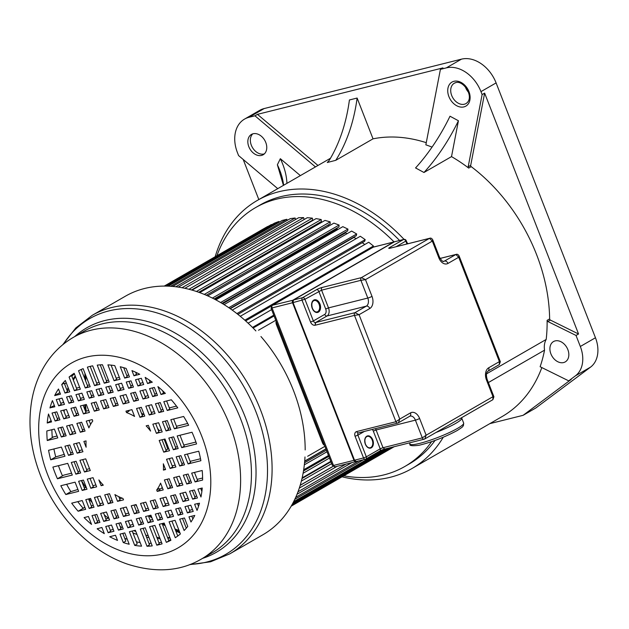 <?xml version="1.0" encoding="UTF-8"?>
<svg xmlns="http://www.w3.org/2000/svg" width="629" height="629" viewBox="0 0 629 629"><rect width="100%" height="100%" fill="white"/><g stroke="black" fill="none" stroke-linecap="round" stroke-linejoin="round"><path stroke-width="0.94" d="M458.431 120.76L450.002 116.216A103.887 45.72 -61.7 0 1 415.557 167.935L423.985 172.488A103.887 45.72 118.3 0 0 458.431 120.76L451.512 156.613A154.75 113.165 -120 0 1 468.691 168.085L471.215 166.63A1.069 0.778 60 0 1 470.696 165.372L484.637 93.131L482.113 94.586L468.173 166.827A1.069 0.778 -120 0 0 468.691 168.085M432.037 147.115A154.75 113.165 -120 0 0 425.849 144.835L440.41 69.363L446.323 67.885A32.016 23.415 60 0 1 480.965 91.637L482.113 94.586M443.248 437.241A154.75 113.165 60 0 1 411.924 468.558L502.107 416.563A154.75 113.165 -120 0 0 541.828 367.572M489.794 423.655L523.116 415.313L571.226 379.405L568.702 380.859L540.122 366.731A154.75 113.165 -120 0 0 544.541 350.164L488.379 382.55M486.524 373.854L546.192 339.448A154.75 113.165 -120 0 0 547.112 320.358A1.069 0.778 -120 0 0 547.835 321.521L576.022 335.454L580.323 346.485A29.02 21.221 60 0 1 575.401 375.859L568.702 380.859M576.022 335.454L578.546 333.999L550.359 320.067A1.069 0.778 60 0 1 549.636 318.903A154.75 113.165 -120 0 0 471.215 166.63M423.985 172.488L451.512 156.613M426.265 142.681A154.75 113.165 -120 0 0 373.028 138.836L335.76 160.324A165.356 110.413 75.9 0 0 357.123 98.045L373.028 138.836M357.123 98.045L349.417 99.972A165.356 110.413 -104.1 0 1 329.187 160.442L327.269 162.502L335.76 160.324M215.189 256.711A154.75 113.165 60 0 1 257.332 200.423A154.75 113.165 60 0 1 278.962 191.711A154.75 113.165 60 0 1 404.038 239.366M406.987 242.566A154.75 113.165 60 0 1 408.001 243.698M411.924 468.558A154.75 113.165 60 0 1 390.294 477.269A154.75 113.165 60 0 1 342.09 476.821M399.557 240.467A149.419 109.265 -120 0 0 280.88 196.633A149.419 109.265 -120 0 0 259.997 205.046L255.578 207.594A149.419 109.265 60 0 1 276.461 199.181A149.419 109.265 60 0 1 394.006 241.858M431.58 441.676A149.419 109.265 60 0 1 404.84 466.474L409.259 463.935A149.419 109.265 -120 0 0 435.064 440.442M523.116 415.313L535.727 408.04L590.537 367.132A29.02 21.221 -120 0 0 595.459 337.757L496.1 82.91A32.016 23.415 -120 0 0 461.458 59.157L264.164 108.558A32.016 23.415 -120 0 0 259.691 110.366L244.555 119.093A32.016 23.415 60 0 1 249.029 117.285L254.942 115.807L315.443 166.913M468.408 92.172A11.739 8.586 60 0 1 465.35 86.865M277.751 188.653L238.58 155.567L237.424 152.595A32.016 23.415 60 0 1 244.555 119.093M243.187 159.459L258.826 199.566M300.363 175.609L280.337 158.697L277.373 164.767A103.887 63.537 -154 0 1 283.632 185.256M283.435 185.374L277.373 164.767M261.522 155.426A11.739 8.586 -120 0 0 263.166 154.765A11.739 8.586 -120 0 0 265.296 141.368A11.739 8.586 -120 0 0 253.078 133.765A11.739 8.586 -120 0 0 251.435 134.425A11.739 8.586 -120 0 0 249.304 147.815A11.739 8.586 -120 0 0 261.522 155.426M286.918 183.361A103.887 63.537 26 0 0 280.337 158.697M317.967 165.458L257.458 114.352L442.934 67.908L440.41 69.363M257.458 114.352L254.942 115.807M578.546 333.999L484.637 93.131M544.541 350.164A18.673 13.657 60 0 1 546.192 339.448M555.148 340.902A11.739 8.586 -120 0 0 553.504 341.563A11.739 8.586 -120 0 0 551.374 354.953A11.739 8.586 -120 0 0 563.592 362.563A11.739 8.586 -120 0 0 565.235 361.903A11.739 8.586 -120 0 0 567.366 348.513A11.739 8.586 -120 0 0 555.148 340.902M404.84 466.474A149.419 109.265 60 0 1 383.957 474.887A149.419 109.265 60 0 1 343.835 475.823M216.926 255.712A149.419 109.265 60 0 1 255.578 207.594M240.278 316.293L368.728 242.236L373.461 246.018L372.911 247.276M364.781 244.508A121.664 88.972 -120 0 0 362.233 242.692M237.896 314.374L364.655 241.292L365.205 239.625L360.307 236.268L232.243 310.097M356.124 238.674A121.664 88.972 -120 0 0 353.993 237.392L354.088 236.991M230.01 308.524L356.273 235.726L356.674 233.972L351.65 231.063L224.073 304.617M347.161 233.65A121.664 88.972 -120 0 0 345.604 232.879L345.714 232.077M222.053 303.375L347.688 230.937L347.947 229.105L342.836 226.66L215.873 299.868M337.938 229.483A121.664 88.972 -120 0 0 337.097 229.153L337.16 227.997M214.112 298.94L338.976 226.951L339.078 225.056L333.92 223.106L207.719 295.866M328.535 226.212L328.503 224.781M206.296 295.237L330.194 223.806L330.146 221.864L324.981 220.409L199.747 292.619M319.902 223.342L319.815 222.438M198.733 292.257L321.411 221.526L321.215 219.545L316.08 218.609L192.073 290.103M311.245 221.4L311.174 220.991M191.562 289.961L312.692 220.119L312.354 218.121L307.29 217.705L184.871 288.286M304.098 219.545L303.618 217.603L298.665 217.713L178.322 287.099M295.575 219.497L295.095 217.988L290.291 218.625L172.692 286.431M287.264 220.37L286.84 219.285L282.217 220.441L168.257 286.14M279.229 222.163L278.906 221.479L274.503 223.146L165.356 286.069M271.539 224.852L267.223 226.715L164.271 286.069M291.172 506.18L393.172 447.305M324.902 446.338L307.652 456.284M258.511 330.249L275.761 320.303M274.071 315.962L253.117 328.039M273.757 315.168L252.504 327.418M271.594 309.617L248.109 323.164M271.382 306.04L245.624 320.892M373.461 246.018L244.83 320.185M365.205 239.625L236.905 313.596M230.293 308.713L353.993 237.392M356.674 233.972L228.807 307.691M222.674 303.752L345.604 232.879M347.947 229.105L220.606 302.518M215.126 299.475L337.097 229.153M339.078 225.056L212.413 298.083M330.146 221.864L204.323 294.403M321.215 219.545L196.46 291.471M312.354 218.121L188.967 289.254M303.618 217.603L182.009 287.712M295.095 217.988L175.821 286.761M286.84 219.285L170.656 286.274M278.906 221.479L166.827 286.101M271.374 224.545L164.664 286.069M394.234 446.692L291.235 506.078M392.952 447.015L291.597 505.457M391.301 447.431L292.045 504.655M388.062 448.241L292.886 503.114M384.972 449.012L293.641 501.675M363.389 459.768L294.804 499.308M358.9 460.892L295.724 497.319M351.815 462.661L297.03 494.252M345.95 464.131L297.997 491.784M337.01 466.372L299.286 488.12M333.103 466.364L300.167 485.352M333.04 466.317L300.198 485.25M331.64 463.628L301.362 481.083M330.948 461.851L301.983 478.551M330.76 461.371L302.14 477.875M329.47 458.061L303.092 473.275M328.818 456.379L303.493 470.987M328.472 455.49L303.681 469.777M327.009 451.756L304.342 464.823M326.396 450.175L304.562 462.763M325.956 449.043L304.688 461.309M325.893 448.87L304.711 461.088M85.78 499.646L89.208 508.452L94.012 507.249L90.576 498.443L85.78 499.646M78.617 481.279L82.187 490.439L86.991 489.236L83.421 480.076L78.617 481.279M71.281 462.472L75.842 474.164L80.646 472.969L76.085 461.269L71.281 462.472M64.936 446.197L68.514 455.357L73.31 454.154L69.74 444.994L64.936 446.197M57.915 428.184L61.351 436.998L66.155 435.795L62.719 426.981L57.915 428.184M52.018 413.049L55.124 421.021L59.928 419.818L56.814 411.846L52.018 413.049M49.974 407.812L54.841 406.782L52.427 400.594A96.552 70.605 -120 0 0 49.974 407.812L52.498 406.358L50.037 407.977M105.727 526.489L108.157 532.732L113.951 531.277L111.522 525.042L105.727 526.489M100.64 513.453L103.754 521.425L109.548 519.979L106.435 511.998L100.64 513.453M94.413 497.476L97.849 506.29L103.643 504.835L100.208 496.029L94.413 497.476M87.258 479.117L90.828 488.277L96.622 486.83L93.053 477.663L87.258 479.117M79.922 460.302L84.483 472.002L90.277 470.555L85.717 458.856L79.922 460.302M73.577 444.035L77.147 453.195L82.942 451.748L79.372 442.58L73.577 444.035M66.556 426.022L69.992 434.828L75.787 433.381L72.351 424.567L66.556 426.022M60.651 410.886L63.765 418.859L69.56 417.404L66.446 409.432L60.651 410.886M56.248 399.58L58.678 405.815L64.472 404.368L62.043 398.133L56.248 399.58M54.684 395.57L60.494 394.171L58.481 388.997A96.552 70.605 -120 0 0 54.684 395.57L57.208 394.116L54.707 395.625M116.027 523.918L118.456 530.153L123.237 528.958L120.799 522.715L116.027 523.918M110.94 510.874L114.046 518.846L118.826 517.651L115.72 509.679L110.94 510.874M104.713 494.897L108.149 503.711L112.929 502.516L109.493 493.702L104.713 494.897M76.856 423.443L80.284 432.249L85.064 431.054L81.628 422.248L76.856 423.443M70.951 408.307L74.057 416.28L78.837 415.085L75.732 407.112L70.951 408.307M66.54 397.001L68.978 403.236L73.758 402.041L71.321 395.806L66.54 397.001M61.705 384.586L64.999 393.046L69.78 391.851L65.353 380.498A96.552 70.605 -120 0 0 61.705 384.586L64.229 383.132L67.523 391.592L64.999 393.046M125.423 521.559L127.852 527.802L133.82 526.308L131.39 520.065L125.423 521.559M120.336 508.523L123.441 516.495L129.409 515.002L126.303 507.029L120.336 508.523M80.347 405.957L83.453 413.929L89.42 412.435L86.315 404.463L80.347 405.957M75.936 394.65L78.373 400.885L84.341 399.391L81.904 393.156L75.936 394.65M69.08 377.062L74.395 390.695L80.363 389.202L74.167 373.296A96.552 70.605 -120 0 0 69.08 377.062L71.604 375.607L76.919 389.241L74.395 390.695M136.304 518.839L138.742 525.073L143.624 523.847L141.195 517.612L136.304 518.839M131.225 505.795L134.331 513.767L139.221 512.549L136.108 504.568L131.225 505.795M91.236 403.228L94.342 411.201L99.233 409.974L96.119 402.002L91.236 403.228M86.826 391.922L89.255 398.165L94.146 396.938L91.716 390.695L86.826 391.922M78.562 370.74L85.285 387.967L90.175 386.741L83.122 368.657A96.552 70.605 -120 0 0 78.562 370.74M145.606 516.511L148.035 522.746L153.342 521.417L150.905 515.182L145.606 516.511M140.519 503.467L143.624 511.44L148.931 510.111L145.826 502.139L140.519 503.467M100.53 400.901L103.636 408.874L108.943 407.545L105.837 399.572L100.53 400.901M96.119 389.595L98.556 395.83L103.856 394.509L101.426 388.266L96.119 389.595M87.376 367.155L94.578 385.64L99.885 384.311L92.675 365.826A96.552 70.605 -120 0 0 90.002 366.432A96.552 70.605 -120 0 0 87.376 367.155M155.316 514.074L157.745 520.317L162.636 519.09L160.206 512.855L155.316 514.074M150.229 501.038L153.342 509.01L158.225 507.784L155.119 499.811L150.229 501.038M110.24 398.471L113.354 406.444L118.236 405.218L115.131 397.245L110.24 398.471M105.837 387.165L108.267 393.4L113.157 392.174L110.72 385.939L105.837 387.165M97.243 365.119L104.288 383.21L109.179 381.984L102.464 364.757A96.552 70.605 -120 0 0 97.243 365.119M165.12 511.621L167.558 517.856L173.525 516.362L171.088 510.127L165.12 511.621M160.041 498.577L163.147 506.549L169.115 505.056L166.009 497.083L160.041 498.577M120.053 396.011L123.158 403.983L129.126 402.489L126.02 394.517L120.053 396.011M115.642 384.704L118.071 390.947L124.039 389.453L121.609 383.21L115.642 384.704M107.905 364.851L114.101 380.749L120.068 379.256L114.753 365.622A96.552 70.605 -120 0 0 107.905 364.851M175.711 508.971L178.141 515.206L182.921 514.011L180.484 507.776L175.711 508.971M170.624 495.927L173.73 503.9L178.51 502.705L175.405 494.732L170.624 495.927M164.397 479.958L167.833 488.764L172.605 487.569L169.177 478.763L164.397 479.958M136.532 408.496L139.968 417.31L144.749 416.115L141.313 407.301L136.532 408.496M130.635 393.361L133.741 401.333L138.522 400.138L135.416 392.166L130.635 393.361M126.225 382.055L128.662 388.297L133.434 387.102L131.005 380.859L126.225 382.055M120.257 366.754L124.684 378.1L129.464 376.905L126.162 368.452A96.552 70.605 -120 0 0 120.257 366.754M131.948 370.599L133.969 375.78L139.74 374.271A96.552 70.605 -120 0 0 131.948 370.599M143.734 384.523L141.305 378.281L135.51 379.735L137.94 385.97L143.734 384.523M148.821 397.559L145.708 389.587L139.913 391.041L143.027 399.014L148.821 397.559M155.048 413.536L151.613 404.722L145.818 406.177L149.254 414.983L155.048 413.536M162.203 431.895L158.634 422.735L152.839 424.182L156.409 433.35L162.203 431.895M169.539 450.71L164.979 439.011L159.184 440.457L163.744 452.157L169.539 450.71M175.884 466.977L172.315 457.818L166.52 459.272L170.089 468.432L175.884 466.977M182.905 484.99L179.469 476.184L173.675 477.631L177.111 486.445L182.905 484.99M188.81 500.126L185.697 492.153L179.902 493.608L183.015 501.58L188.81 500.126M193.213 511.432L190.784 505.197L184.989 506.644L187.418 512.887L193.213 511.432M189.533 491.194L192.647 499.167L197.443 497.964L194.337 489.991L189.533 491.194M183.306 475.217L186.742 484.031L191.546 482.828L188.11 474.022L183.306 475.217M176.151 456.858L179.721 466.018L184.525 464.815L180.948 455.655L176.151 456.858M168.816 438.051L173.376 449.743L178.18 448.54L173.62 436.848L168.816 438.051M162.471 421.776L166.04 430.936L170.844 429.733L167.275 420.573L162.471 421.776M155.449 403.763L158.885 412.569L163.682 411.374L160.253 402.56L155.449 403.763M149.545 388.628L152.658 396.6L157.454 395.397L154.349 387.425L149.545 388.628M145.157 377.369L147.571 383.556L152.304 382.188A96.552 70.605 -120 0 0 145.157 377.369M91.543 524.413L88.453 516.503L84.089 517.596A96.552 70.605 -120 0 0 91.543 524.413M71.682 503.169A96.552 70.605 -120 0 0 78.138 511.228L85.662 509.341L82.226 500.535L71.682 503.169M60.809 485.737A96.552 70.605 -120 0 0 65.825 494.543L78.641 491.328L75.071 482.168L60.809 485.737M52.883 467.08A96.552 70.605 -120 0 0 57.443 478.771L72.296 475.052L67.735 463.361L52.883 467.08M48.575 450.293A96.552 70.605 -120 0 0 50.705 459.815L64.96 456.245L61.39 447.085L48.575 450.293M46.845 430.959A96.552 70.605 -120 0 0 47.254 440.528L57.805 437.886L54.369 429.072L46.845 430.959M157.926 386.599L161.008 394.509L165.372 393.416A96.552 70.605 -120 0 0 157.926 386.599M177.787 407.844A96.552 70.605 -120 0 0 171.324 399.785L163.799 401.672L167.235 410.485L177.787 407.844M188.653 425.275A96.552 70.605 -120 0 0 183.637 416.477L170.821 419.685L174.39 428.844L188.653 425.275M196.578 443.932A96.552 70.605 -120 0 0 192.018 432.241L177.166 435.96L181.726 447.651L196.578 443.932M200.887 460.719A96.552 70.605 -120 0 0 198.756 451.197L184.501 454.767L188.071 463.927L200.887 460.719M202.617 480.053A96.552 70.605 -120 0 0 202.208 470.492L191.656 473.134L195.092 481.94L202.617 480.053M92.007 515.615L95.113 523.587L99.917 522.385L96.803 514.412L92.007 515.615M200.965 497.012A96.552 70.605 -120 0 0 202.247 488.01L197.883 489.103L200.965 497.012M48.496 414A96.552 70.605 -120 0 0 47.214 423.002L51.578 421.91L48.496 414M199.487 503.2L194.62 504.238L197.034 510.418A96.552 70.605 -120 0 0 199.487 503.2M194.778 515.442L188.967 516.841L190.98 522.015A96.552 70.605 -120 0 0 194.778 515.442M187.757 526.426L184.462 517.966L179.682 519.161L184.108 530.514A96.552 70.605 -120 0 0 187.757 526.426M180.381 533.95L175.066 520.317L169.099 521.811L175.294 537.716A96.552 70.605 -120 0 0 180.381 533.95M170.899 540.272L164.177 523.045L159.294 524.271L166.339 542.355A96.552 70.605 -120 0 0 170.899 540.272M162.085 543.857L154.883 525.372L149.576 526.701L156.786 545.186A96.552 70.605 -120 0 0 159.459 544.58A96.552 70.605 -120 0 0 162.085 543.857M152.218 545.893L145.173 527.81L140.283 529.028L146.997 546.255A96.552 70.605 -120 0 0 152.218 545.893M141.564 546.161L135.361 530.263L129.393 531.757L134.708 545.39A96.552 70.605 -120 0 0 141.564 546.161M129.204 544.258L124.778 532.912L119.997 534.107L123.3 542.568A96.552 70.605 -120 0 0 129.204 544.258M117.513 540.413L115.492 535.24L109.721 536.741A96.552 70.605 -120 0 0 117.513 540.413M104.304 533.644L101.89 527.456L97.157 528.824A96.552 70.605 -120 0 0 104.304 533.644M148.334 425.314L146.156 425.857A48.024 35.122 60 0 1 150.583 431.077L148.334 425.314M165.584 469.556L163.336 463.793A48.024 35.122 60 0 1 163.406 470.107L165.584 469.556M125.949 411.146L126.508 412.569A48.024 35.122 60 0 1 134.567 416.437L131.917 409.652L125.949 411.146M163.218 489.92L160.568 483.135A48.024 35.122 60 0 1 156.692 489.999L157.25 491.414L163.218 489.92M86.244 421.092L88.893 427.877A48.024 35.122 60 0 1 92.77 421.013L92.211 419.598L86.244 421.092M123.512 499.866L122.954 498.443A48.024 35.122 60 0 1 114.895 494.575L117.544 501.36L123.512 499.866M83.877 441.456L86.126 447.219A48.024 35.122 60 0 1 86.055 440.905L83.877 441.456M101.127 485.698L103.305 485.156A48.024 35.122 60 0 1 98.879 479.935L101.127 485.698L102.873 484.692M62.751 344.716L75.779 327.961L92.251 315.31A137.672 100.679 60 0 1 260.437 409.691A137.672 100.679 60 0 1 260.658 410.265A137.672 100.679 60 0 1 229.782 553.858L262.867 534.784A137.672 100.679 -120 0 0 304.986 456.953M305.175 449.932A137.672 100.679 -120 0 0 293.515 390.617A137.672 100.679 -120 0 0 260.956 336.531M255.877 330.909A137.672 100.679 -120 0 0 125.336 296.235L92.251 315.31M180.004 532.983A135.542 99.115 60 0 1 175.75 530.955M84.789 378.768A135.542 99.115 60 0 1 85.001 373.492M60.761 403.236L63.741 402.497M71.061 400.657L73.027 400.17M80.457 398.306L83.61 397.52M91.339 395.586L93.414 395.059M100.64 393.251L103.125 392.63M110.35 390.821L112.426 390.302M120.163 388.368L123.315 387.574M130.746 385.719L132.703 385.223M140.023 383.391L143.003 382.644M149.655 380.977L150.37 380.804M110.287 530.263L113.22 529.406M120.54 527.574L122.506 527.078M129.936 525.223L133.089 524.429M140.825 522.495L142.893 521.976M150.119 520.167L152.611 519.546M159.829 517.738L161.905 517.219M169.641 515.277L172.794 514.491M180.224 512.627L182.19 512.14M189.502 510.308L192.482 509.561M170.679 539.729A96.552 70.605 60 0 1 168.69 540.445M161.496 542.34A96.552 70.605 60 0 1 158.933 542.772M151.235 543.362A96.552 70.605 60 0 1 148.955 543.354M140.149 542.544A96.552 70.605 60 0 1 136.422 541.852M127.262 539.289A96.552 70.605 60 0 1 124.754 538.377M156.786 545.186L159.31 543.731L152.391 525.993M146.997 546.255L149.521 544.8L143.097 528.329M134.708 545.39L137.232 543.936L132.208 531.049M123.3 542.568L125.816 541.113L122.812 533.4M166.339 542.355L168.863 540.901L162.109 523.564M191.782 516.134L192.883 518.964M182.496 518.461L186.286 528.171M171.914 521.111L177.771 536.002M97.275 521.197L99.185 520.513M105.837 518.846L108.817 518.099M116.137 516.267L118.095 515.78M125.525 513.917L128.678 513.13M136.414 511.188L138.49 510.669M145.716 508.861L148.2 508.24M155.426 506.431L157.502 505.913M165.23 503.971L168.383 503.184M175.813 501.321L177.779 500.833M185.099 499.001L188.079 498.254M194.731 496.588L196.72 496.092M187.418 512.887L189.942 511.432L187.804 505.944M178.141 515.206L180.665 513.751L178.526 508.263M167.558 517.856L170.082 516.401L167.935 510.913M157.745 520.317L160.269 518.862L158.131 513.374M148.035 522.746L150.559 521.292L148.42 515.804M138.742 525.073L141.258 523.619L139.119 518.131M127.852 527.802L130.376 526.347L128.237 520.859M118.456 530.153L120.98 528.698L118.842 523.21M108.157 532.732L110.68 531.277L108.542 525.789M97.157 528.824L97.715 528.502M197.435 503.53L198.528 506.329M57.443 478.771L63.749 475.139L71.564 473.181M77.925 471.585L79.914 471.09M86.566 469.423L89.546 468.676M66.619 484.283A96.552 70.605 60 0 0 70.865 491.634L77.91 489.456M84.27 487.86L86.259 487.365M92.911 485.698L95.891 484.951M83.586 507.965A5.118 3.743 -120 0 1 83.728 507.878A5.118 3.743 -120 0 1 84.443 507.587L84.931 507.469M91.291 505.873L93.281 505.378M99.932 503.711L102.912 502.964M110.232 501.132L112.198 500.637M119.628 498.781L122.152 498.144M162.219 487.357A48.024 35.122 -120 0 1 161.386 488.324L162.486 488.049M169.916 486.186L171.874 485.698M179.194 483.866L182.174 483.119M188.826 481.452L190.815 480.957M197.176 479.361L202.609 478.001M172.173 465.853L175.153 465.106M181.805 463.439L183.794 462.944M190.155 461.348L200.517 458.753M169.563 459.154A48.024 35.122 -120 0 0 169.5 458.525M164.027 439.246A48.024 35.122 -120 0 1 167.691 449.114L168.808 448.831M175.46 447.164L177.449 446.669M183.81 445.073L195.926 442.045M157.533 428.31A48.024 35.122 -120 0 1 159.145 430.606L161.472 430.024M168.124 428.357L170.113 427.862M176.474 426.265L187.694 423.459M141.439 413.151A48.024 35.122 -120 0 1 143.357 414.401L144.017 414.236M151.337 412.404L154.317 411.657M160.969 409.998L162.958 409.495M169.319 407.906L176.482 406.106M57.208 418.442L59.197 417.947M65.848 416.28L68.828 415.533M76.14 413.701L78.106 413.206M85.536 411.35L88.689 410.556M96.426 408.622L98.501 408.103M105.719 406.295L108.212 405.674M115.437 403.865L117.505 403.346M125.242 401.404L128.395 400.618M135.825 398.755L137.79 398.267M145.11 396.435L148.09 395.688M154.742 394.021L156.723 393.526M163.092 391.93L163.689 391.781M52.647 437.289A5.48 4.01 -120 0 1 52.797 437.194A5.48 4.01 -120 0 1 53.559 436.888L57.074 436.007M63.435 434.419L65.424 433.916M72.076 432.249L75.055 431.51M82.375 429.67L84.333 429.182M53.913 448.957A96.552 70.605 60 0 0 55.745 456.906L64.229 454.374M70.597 452.778L72.579 452.282M79.23 450.616L82.21 449.869M84.483 472.002L87.006 470.547L82.737 459.602M75.842 474.164L78.366 472.709L74.096 461.765M62.491 475.862A96.552 70.605 60 0 1 58.442 465.68M90.828 488.277L93.351 486.822L90.073 478.41M82.187 490.439L84.711 488.985L81.432 480.572M70.865 491.634L65.825 494.543M84.443 507.587L83.185 508.318A96.552 70.605 60 0 1 77.76 501.651M117.544 501.36L120.068 499.906L118.818 496.698M108.149 503.711L110.673 502.256L107.528 494.197M97.849 506.29L100.373 504.835L97.228 496.776M89.208 508.452L91.732 506.998L88.595 498.939M83.185 508.318L78.138 511.228M192.647 499.167L195.163 497.712L192.348 490.486M183.015 501.58L185.539 500.126L182.717 492.9M173.73 503.9L176.254 502.445L173.439 495.227M163.147 506.549L165.671 505.095L162.856 497.877M153.342 509.01L155.866 507.556L153.044 500.33M143.624 511.44L146.148 509.985L143.333 502.76M134.331 513.767L136.855 512.313L134.04 505.095M123.441 516.495L125.965 515.041L123.15 507.815M114.046 518.846L116.569 517.392L113.755 510.166M103.754 521.425L106.277 519.971L103.455 512.745M95.113 523.587L97.637 522.133L94.822 514.907M200.698 488.395L201.878 491.422M161.386 488.324L159.546 489.386M157.25 491.414L159.766 489.96L159.216 488.544L156.692 489.999M195.092 481.94L197.616 480.485L194.471 472.426M186.742 484.031L189.266 482.577L186.121 474.518M177.111 486.445L179.635 484.99L176.49 476.931M167.833 488.764L170.349 487.31L167.212 479.251M165.356 468.975L163.406 470.107M169.335 458.565L172.613 466.977L170.089 468.432M188.071 463.927L190.595 462.472L187.316 454.059M179.721 466.018L182.245 464.564L178.966 456.151M167.691 449.114L166.025 450.073M161.999 439.757L166.268 450.702L163.744 452.157M181.726 447.651L184.25 446.197L179.98 435.252M173.376 449.743L175.9 448.288L171.631 437.344M159.145 430.606L158.563 430.944M155.654 423.482L158.933 431.895L156.409 433.35M174.39 428.844L176.914 427.39L173.635 418.977M166.04 430.936L168.564 429.481L165.285 421.068M143.357 414.401L142.185 415.077M126.508 412.569L129.024 411.114L128.764 410.446M167.235 410.485L169.759 409.031L166.614 400.964M158.885 412.569L161.401 411.122L158.264 403.055M149.254 414.983L151.778 413.528L148.633 405.469M139.968 417.31L142.492 415.855L139.347 407.796M162.644 390.782L163.524 393.054L161.008 394.509M51.122 420.746L47.214 423.002M55.124 421.021L57.648 419.567L54.833 412.341M63.765 418.859L66.289 417.404L63.466 410.179M74.057 416.28L76.581 414.826L73.766 407.6M83.453 413.929L85.976 412.475L83.162 405.249M94.342 411.201L96.866 409.746L94.051 402.521M103.636 408.874L106.159 407.419L103.345 400.193M113.354 406.444L115.87 404.99L113.055 397.764M123.158 403.983L125.682 402.529L122.867 395.311M133.741 401.333L136.265 399.879L133.45 392.661M143.027 399.014L145.551 397.559L142.728 390.334M152.658 396.6L155.174 395.146L152.36 387.92M53.559 436.888L52.301 437.619A96.552 70.605 60 0 1 51.892 429.693M80.284 432.249L82.808 430.802L79.671 422.735M69.992 434.828L72.516 433.373L69.371 425.314M61.351 436.998L63.875 435.543L60.73 427.476M52.301 437.619L47.254 440.528M89.059 420.384L90.6 424.339M77.147 453.195L79.671 451.74L76.392 443.327M68.514 455.357L71.03 453.902L67.751 445.489M55.745 456.906L50.705 459.815M64.708 384.366A96.552 70.605 60 0 1 66.124 382.471M71.832 376.189A96.552 70.605 60 0 1 74.403 373.917M149.293 380.058L150.095 382.102L147.571 383.556M137.94 385.97L140.464 384.516L138.325 379.028M128.662 388.297L131.178 386.843L129.039 381.355M118.071 390.947L120.595 389.493L118.456 384.005M108.267 393.4L110.79 391.946L108.652 386.458M98.556 395.83L101.08 394.375L98.934 388.887M89.255 398.165L91.779 396.71L89.64 391.222M78.373 400.885L80.889 399.431L78.751 393.943M68.978 403.236L71.502 401.782L69.355 396.294M58.678 405.815L61.202 404.361L59.063 398.872M54.33 405.469L52.553 406.491M133.969 375.78L136.485 374.326L135.675 372.242M124.684 378.1L127.207 376.645L123.709 367.682M114.101 380.749L116.624 379.295L111.097 365.127M104.288 383.21L106.812 381.756L100.223 364.851M94.578 385.64L97.102 384.185L90.167 366.385M85.285 387.967L87.808 386.513L81.165 369.482M59.692 392.732L57.223 394.155M67.083 390.467L69.048 389.972M76.479 388.117L79.631 387.322M87.368 385.388L89.444 384.869M96.662 383.061L99.154 382.44M106.38 380.631L108.447 380.113M116.184 378.171L119.337 377.384M126.767 375.521L128.733 375.033M136.053 373.201L137.114 372.934M397.968 422.971A2.131 1.423 -104.1 0 1 397.725 423.065L398.432 422.782L399.761 419.071L395.94 421.729L354.481 315.381L359.065 314.697L369.789 308.517A3.2 2.343 -120 0 0 366.322 306.142A6.4 4.277 75.9 0 0 367.8 298.052L360.897 280.322L365.48 279.638L361.384 277.625L429.497 238.36L432.327 241.096L438.853 257.835A3.2 0.448 -21.3 0 0 439.529 257.253C441.589 260.689 443.005 262.057 443.775 261.357A6.4 4.277 75.9 0 0 444.522 261.051L455.876 254.509L458.706 257.245L459.123 255.995C458.211 254.501 457.212 253.967 456.127 254.407A2.131 1.423 -104.1 0 1 456.174 254.391M500.33 361.699L499.402 361.62L499.292 364.623L500.33 361.699L459.123 255.995M369.789 308.517A9.608 6.416 75.9 0 0 372.006 296.377L365.48 279.638L432.327 241.096L432.744 239.846C431.832 238.352 430.834 237.817 429.749 238.257A2.131 1.423 -104.1 0 1 429.796 238.249M424.347 439.113A2.131 1.423 -104.1 0 1 424.103 439.215L424.811 438.932L426.14 435.221L422.318 437.87L415.407 420.148L376.103 429.992L383.014 447.714L422.318 437.87A2.131 1.423 -104.1 0 0 424.095 439.215L384.791 449.059L383.014 447.714L384.83 449.012M424.811 438.924L492.892 399.674L493.914 396.757L492.987 396.679L492.877 399.682M322.095 287.469L361.384 277.625A2.131 1.423 -104.1 0 0 360.897 280.322L321.592 290.166A2.131 1.423 75.9 0 1 321.419 288.546A2.131 1.423 75.9 0 1 321.466 288.341L322.095 287.469A4.269 0.59 -21.3 0 0 316.473 289.694L302.604 297.698A2.131 1.565 60 0 1 304.916 299.278L293.051 302.596A1.816 1.211 75.9 0 1 292.878 301.393M443.256 261.365L444.522 261.051A3.2 2.343 60 0 1 447.99 263.425L458.706 257.245L499.402 361.62L488.686 367.8A9.608 6.416 75.9 0 0 486.461 379.94L492.987 396.679L426.14 435.221L419.614 418.482A9.608 6.416 75.9 0 0 410.478 412.891L399.761 419.071L359.065 314.697L354.968 312.684L366.322 306.142L327.017 315.978L315.664 322.528L354.968 312.684A2.131 1.423 -104.1 0 0 354.481 315.381L315.176 325.224L315.664 322.528A2.131 1.565 -120 0 1 315.263 322.559L315.176 325.224M356.006 461.576A2.131 1.423 -104.1 0 1 355.762 461.678A2.131 1.423 -104.1 0 1 353.978 460.334L354.473 460.145L293.075 302.651L354.52 460.2L363.538 457.943L355.094 436.282A4.269 3.121 -120 0 1 356.643 431.565L357.382 432.626A2.131 1.423 75.9 0 0 357.539 432.736A2.131 1.423 75.9 0 0 358.412 432.909L358.412 432.909A2.131 1.423 75.9 0 0 358.664 432.807M272.082 305.411L272.546 305.222A2.131 1.423 75.9 0 0 272.05 307.919L271.091 308.312L332.261 465.216L333.48 465.468L353.978 460.334L292.556 302.785A2.131 1.423 -104.1 0 1 293.043 300.088L393.951 241.913A2.131 1.423 -104.1 0 1 394.202 241.811A2.131 1.423 -104.1 0 1 394.469 241.78M373.972 246.914A2.131 1.423 75.9 0 0 373.705 246.945A2.131 1.423 75.9 0 0 373.453 247.048L372.966 247.244M276.147 321.277A4.269 2.854 75.9 0 0 276.438 324.729L322.512 442.895A4.269 2.854 75.9 0 0 324.517 445.356M453.934 81.306A13.877 10.143 -120 0 0 448.902 96.614A13.877 10.143 -120 0 0 463.911 106.906A13.877 10.143 -120 0 0 468.943 91.598A13.877 10.143 -120 0 0 453.934 81.306M455.514 82.674A11.739 8.586 -120 0 0 454.319 83.209A11.739 8.586 -120 0 0 452.18 96.599A11.739 8.586 -120 0 0 464.406 104.21A11.739 8.586 -120 0 0 466.05 103.549C475.217 97.519 463.329 79.749 455.711 82.651L454.319 83.209M549.636 318.903L547.112 320.358M264.164 108.558L249.029 117.285M446.323 67.885L461.458 59.157M496.1 82.91L480.965 91.637M580.323 346.485L595.459 337.757M590.537 367.132L575.401 375.859M550.359 320.067L547.835 321.521M468.173 166.827L470.696 165.372M252.779 133.843A11.739 8.586 -120 0 0 250.837 136.98A11.739 8.586 -120 0 0 253.605 149.246A11.739 8.586 -120 0 0 264.046 153.971A11.739 8.586 -120 0 0 264.337 153.885M86.244 411.169A119.534 87.407 60 0 1 85.489 404.667M85.575 380.804A119.534 87.407 60 0 1 86.134 376.394M179.006 530.436A119.534 87.407 60 0 1 174.98 528.981M164.712 524.413A119.534 87.407 60 0 1 162.762 523.399M151.463 516.598A119.534 87.407 60 0 1 149.796 515.458M202.019 436.903A106.663 77.996 -120 0 0 201.752 436.219A106.663 77.996 60 0 0 86.629 357.028A106.663 77.996 60 0 0 47.442 474.109A106.663 77.996 -120 0 0 47.71 474.793A106.663 77.996 60 0 0 162.832 553.984A106.663 77.996 60 0 0 202.019 436.903M230.096 425.912A128.009 93.611 60 0 1 201.28 559.126L212.107 552.891A128.009 93.611 -120 0 0 240.6 418.851A128.009 93.611 -120 0 0 240.388 418.285A128.009 93.611 -120 0 0 84.231 331.098L73.404 337.341A128.009 93.611 60 0 1 229.782 425.086A128.009 93.611 60 0 1 230.096 425.912M74.733 336.57A129.59 94.767 60 0 1 244.838 416.084A129.59 94.767 60 0 1 245.058 416.65A129.59 94.767 60 0 1 202.609 558.363M190.304 564.37A136.092 99.516 -120 0 0 256.2 412.451A136.092 99.516 -120 0 0 255.979 411.885A136.092 99.516 -120 0 0 161.81 314.484A136.092 99.516 -120 0 0 63.372 344.212M170.003 537.984A97.754 71.486 60 0 1 167.841 538.282M160.073 538.683A97.754 71.486 60 0 1 157.305 538.589M148.994 537.622A97.754 71.486 60 0 1 146.533 537.135M136.988 534.446A97.754 71.486 60 0 1 132.931 532.905M121.57 527.314A97.754 71.486 60 0 1 120.1 526.449M108.314 518.225A97.754 71.486 60 0 1 104.272 514.844M92.219 502.657A97.754 71.486 60 0 1 89.051 498.821M61.202 428.679A97.754 71.486 60 0 1 61.123 427.382M63.12 402.646A97.754 71.486 60 0 1 63.372 401.554M67.02 390.302A97.754 71.486 60 0 1 68.168 387.708M72.98 379.145A97.754 71.486 60 0 1 75.228 376.024M395.004 241.646A2.131 1.423 75.9 0 0 394.737 241.678A2.131 1.423 75.9 0 0 394.493 241.772L394.407 241.827M407.482 243.832L406.263 240.71L405.815 241.104A2.131 1.565 -120 0 0 403.511 239.515L394.493 241.772L293.586 299.954L302.604 297.698A2.131 1.423 -104.1 0 0 302.109 300.395L310.553 322.056A4.269 3.121 -120 0 0 314.964 325.264M391.096 247.936A2.131 1.557 60 0 0 389.634 247.519L403.511 239.515A2.131 1.423 -104.1 0 1 403.755 239.413L394.446 241.795L293.586 299.954A2.131 1.423 75.9 0 0 293.09 302.651M406.932 243.966L405.815 241.104L396.168 246.662M390.711 248.07A2.131 1.423 75.9 0 0 390.444 248.101A2.131 1.423 75.9 0 0 390.192 248.203A4.269 0.598 -21.3 0 1 389.634 247.519M390.004 248.243L429.749 238.257A2.131 1.423 -104.1 0 0 429.497 238.36L390.192 248.203M438.853 257.835A9.608 6.416 75.9 0 0 447.99 263.425M419.614 418.482A3.2 0.448 158.7 0 1 415.407 420.148A6.4 4.277 75.9 0 0 410.069 416.115A6.4 4.277 75.9 0 0 409.88 416.178M379.947 450.907A4.269 0.598 158.7 0 1 384.358 449.145M493.914 396.757L487.129 379.35A3.2 0.448 158.7 0 1 486.461 379.94M488.686 367.8A3.2 2.343 60 0 1 487.97 371.157L499.308 364.616M354.497 460.2A1.816 1.211 75.9 0 0 354.725 460.632M293.491 300.017L292.98 302.659L354.52 460.2A2.131 1.423 75.9 0 0 356.297 461.544A2.131 1.423 75.9 0 0 356.549 461.442M325.696 309.004L328.503 307.888L321.592 290.166L304.916 299.278L313.36 320.939L324.713 314.398A4.269 2.854 -104.1 0 0 325.696 309.004L318.785 291.282A2.131 1.565 -120 0 0 316.481 289.694M319.917 303.893A6.51 4.348 75.9 0 0 319.65 303.272A6.51 4.348 75.9 0 0 313.533 300.23A6.51 4.348 75.9 0 0 312.228 308.328A6.51 4.348 75.9 0 0 312.495 308.949A6.51 4.348 75.9 0 0 318.612 311.992A6.51 4.348 75.9 0 0 319.917 303.893M324.713 314.398A2.131 1.565 60 0 0 327.017 315.978A6.4 4.277 -104.1 0 0 328.503 307.888L367.8 298.052A3.2 0.448 -21.3 0 0 372.006 296.377M356.643 431.565L395.94 421.729A2.131 1.423 -104.1 0 0 397.717 423.065L358.365 432.933A2.131 1.565 60 0 1 358.388 432.917M398.432 422.782L409.77 416.241A3.2 2.343 -120 0 0 410.478 412.891M375.45 428.648A6.4 4.277 -104.1 0 1 376.103 429.992L373.304 431.101A4.269 2.854 -104.1 0 0 372.297 429.434M379.436 451.182A2.131 1.565 -120 0 0 379.735 451.064A2.131 1.565 -120 0 0 380.215 448.831L382.589 447.832M364.403 431.415L357.893 435.166L366.337 456.827L380.215 448.831L373.304 431.101M366.337 456.827A2.131 1.565 60 0 1 365.866 459.06A2.131 1.565 60 0 1 365.567 459.186A2.131 1.423 -104.1 0 1 365.315 459.28A2.131 1.423 -104.1 0 1 363.538 457.943L366.337 456.827M372.769 439.852A6.298 4.206 75.9 0 0 372.51 439.246A6.298 4.206 75.9 0 0 366.597 436.306A6.298 4.206 75.9 0 0 365.331 444.145A6.298 4.206 75.9 0 0 365.591 444.742A6.298 4.206 75.9 0 0 371.511 447.683A6.298 4.206 75.9 0 0 372.769 439.852M358.365 432.933A2.131 1.565 60 0 0 357.893 435.166L355.086 436.274M366.015 445.529A5.873 3.923 75.9 0 0 370.166 447.769A5.873 3.923 75.9 0 0 372.211 440.072A5.873 3.923 75.9 0 0 371.967 439.514A5.873 3.923 75.9 0 0 367.32 436.377A5.873 3.923 75.9 0 0 364.71 440.316M457.881 428.176A28.816 4.01 -21.3 0 0 463.659 423.065L463.471 425.487C462.307 426.714 464.399 425.951 457.149 430.558C444.789 437.179 432.06 442.085 418.977 445.293C412.019 446.142 409.015 445.709 409.966 444.003A28.816 4.01 -21.3 0 0 428.459 440.803A28.816 4.01 -21.3 0 0 457.621 428.325A28.816 4.01 -21.3 0 0 457.881 428.176M463.659 423.065L461.741 418.143A28.816 4.01 158.7 0 1 455.954 423.254A28.816 4.01 158.7 0 1 455.703 423.396A28.816 4.01 158.7 0 1 435.96 432.5M317.04 311.921A5.873 3.923 75.9 0 0 319.076 304.224A5.873 3.923 75.9 0 0 318.832 303.665A5.873 3.923 75.9 0 0 314.186 300.528C311.882 301.472 311.276 304.035 312.361 308.21C313.729 311.041 315.286 312.283 317.04 311.921M310.553 322.056L313.36 320.939A2.131 1.565 -120 0 0 315.263 322.559M440.072 258.425L456.127 254.407A2.131 1.423 -104.1 0 0 455.876 254.509L440.088 258.456M292.972 302.635L272.05 307.919L333.48 465.468A2.131 1.423 75.9 0 0 335.257 466.812A2.131 1.423 75.9 0 0 335.509 466.71M394.179 241.953L373.453 247.048L272.546 305.222L293.311 300.151M322.512 442.895L323.463 442.659M277.397 324.493L276.438 324.729M257.332 200.423L330.5 158.241M85.41 374.538L84.829 378.87M84.695 404.864L85.45 411.114M135.29 504.78L136.682 506.046M148.758 515.717L151.99 517.95M162.353 524.201L165.207 525.695M175.475 530.247L179.501 531.702M73.404 337.341C60.384 344.959 50.116 355.566 42.599 369.184C37.418 378.634 33.832 388.942 31.827 400.107C27.684 424.614 30.554 449.672 40.437 475.272C56.185 516.267 89.947 551.358 127.412 564.119C155.575 573.113 180.193 571.447 201.28 559.126M229.782 553.858L210.589 561.783L189.565 564.653M81.644 369.27L81.243 369.671M75.48 376.669L73.334 380.05M68.86 389.485L68.632 390.074M64.284 409.974L64.127 411.869M64.779 432.272L65.023 434.018M81.463 480.564L85.741 487.499M120.163 522.88L121.114 523.517M133.859 530.64L135.856 531.536M145.731 535.09L148.279 535.774M156.825 537.363L159.664 537.63M167.605 537.677L169.814 537.488M83.728 507.878L83.114 508.232M52.797 437.194L52.286 437.485M406.263 240.71A2.131 2.131 0 0 0 403.755 239.413M439.529 257.253L432.744 239.846M487.129 379.35C485.997 375.167 486.272 372.431 487.97 371.157M384.571 449.114L379.735 451.064L365.866 459.06A2.131 2.131 0 0 1 365.315 459.28L356.297 461.544L354.41 460.208M370.166 447.769C368.342 448.115 366.762 446.881 365.418 444.066C364.325 439.93 364.954 437.367 367.32 436.377M409.526 442.863L409.966 444.003M461.741 418.143L461.615 417.703M356.069 461.552L335.257 466.812L332.261 465.216M394.485 241.772L372.989 247.236L272.113 305.395L271.091 308.312"/></g></svg>

